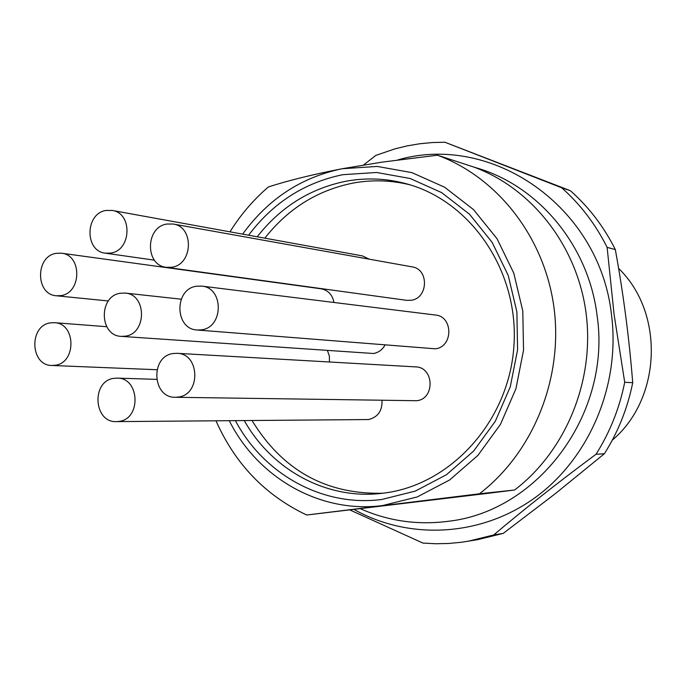 <?xml version="1.0" encoding="UTF-8"?>
<svg xmlns="http://www.w3.org/2000/svg" width="686" height="686" viewBox="0 0 686 686"><rect width="100%" height="100%" fill="white"/><g stroke="black" fill="none" stroke-linecap="round" stroke-linejoin="round"><path stroke-width="1.03" d="M363.537 164.992L375.902 155.353L395.025 148.828L407.278 145.861L419.721 143.76L432.283 142.551L444.914 142.242L570.418 190.734C588.905 207.129 603.877 226.74 615.325 249.567C623.394 293.9 629.191 338.275 632.715 382.694C627.561 408.324 618.112 432.009 604.375 453.738L555.428 493.577L503.25 533.374L477.799 539.633L461.541 542.257L448.67 543.475L435.781 543.749L422.953 543.08L349.294 509.681M397.648 159.975C491.442 132.475 599.59 206.246 611.483 314.634C620.564 384.332 589.9 457.348 535.903 497.05C481.812 536.718 409.859 540.542 354.405 509.672M503.25 533.374L493.706 534.96L467.963 541.297M493.706 534.96C524.413 508.969 558.515 482.078 596.014 454.278L604.375 453.738M632.715 382.694L624.706 382.282C619.484 408.264 609.923 432.266 596.014 454.278M624.706 382.282L614.073 314.351L607.127 247.38L615.325 249.567M487.549 493.38L306.693 515.014L479.428 493.791L514.629 489.993L487.549 493.38M235.444 420.698C263.741 474.258 322.789 507.237 381.793 499.477L415.287 491.107L446.475 474.712L473.666 451.028L495.343 421.221L510.273 386.835L517.587 349.723L516.884 311.898L508.223 275.429L492.102 242.287L469.49 214.212L441.655 192.612L410.151 178.506L376.64 172.478L342.846 174.681C304.438 182.587 273.019 202.764 248.606 235.212M244.31 420.629C271.442 469.138 325.104 499.108 379.332 493.611L383.363 493.165C450.368 485.268 508.429 421.856 513.831 347.262C519.731 272.711 471.917 201.555 406.918 183.917C386.698 178.377 366.375 177.485 345.933 181.241C310.115 188.513 280.54 207.026 257.207 236.781M410.228 184.886C391.2 180.178 372.112 179.578 352.973 183.093C317.395 190.296 288.017 208.655 264.83 238.162M381.999 400.375C382.394 410.785 377.909 417.174 368.554 419.549L116.483 421.616C93.442 422.868 91.127 380.764 114.065 378.312L117.177 378.123C139.875 377.66 141.462 419.275 118.789 421.436L116.483 421.616M55.086 365.278L51.879 365.475C30.013 365.664 28.778 325.421 50.532 322.857L54.477 322.686C76.017 323.175 76.609 362.997 55.086 365.278M60.865 295.615L56.466 295.777C35.329 294.757 35.209 256.067 56.303 253.323L61.431 253.203C82.217 254.883 81.728 293.145 60.865 295.615M110.755 253.083L105.421 253.185C84.447 251.299 85.03 213.329 106.064 210.456L112.17 210.431C132.75 212.986 131.523 250.493 110.755 253.083M173.129 224.022L412.029 266.854C429.17 269.015 428.338 298.41 411.077 300.288L406.721 300.339L166.406 267.334C144.823 265.491 145.295 226.895 166.921 224.039L173.129 224.022C194.275 226.62 193.1 264.667 171.774 267.231L166.406 267.334M201.693 286.105L435.353 315.02C453.309 316.323 453.3 346.996 435.327 348.805L197.225 330.009C174.57 329.297 173.961 288.943 196.539 286.225L201.693 286.105C223.91 287.648 223.739 327.419 201.478 329.837L197.225 330.009M177.031 353.316L415.613 366.89C434.178 367.027 435.224 398.995 416.702 400.718L175.35 397.28C152.035 398.026 150.105 356.051 173.309 353.504L177.031 353.316C199.952 353.427 201.084 394.844 178.197 397.083L175.35 397.28M384.949 345.144C382.291 349.826 378.458 352.613 373.476 353.504L121.302 336.372C99.178 335.934 98.424 295.898 120.462 293.231L125.161 293.085C146.898 294.268 146.958 333.808 125.195 336.191L121.302 336.372M612.272 440.18C661.596 398.583 664.674 312.902 618.601 268.389M570.418 190.734L561.697 187.775C580.399 204.385 595.542 224.245 607.127 247.38M561.697 187.775L444.914 142.242M242.655 234.132C268.055 199.06 301.214 177.262 342.134 168.747L382.231 162.11L437.497 155.208L474.18 167.187C532.285 188.641 577.38 246.3 586.118 313.425C594.771 380.533 565.924 450.891 514.629 489.993M229.278 420.741C257.987 477.945 320.165 513.72 382.522 505.573L417.285 496.93L449.656 479.951L477.893 455.393L500.411 424.463L515.923 388.773L523.529 350.246L522.792 310.972L513.78 273.122L497.033 238.728L473.537 209.607L444.639 187.227L411.943 172.632L377.171 166.424L342.134 168.747C312.533 174.518 287.949 180.59 268.38 186.969C253.383 199.823 240.589 214.778 229.99 231.834M437.497 155.208C497.985 177.563 545.027 237.982 554.099 308.451C563.103 378.904 532.936 452.794 479.428 493.791M306.693 515.014C265.396 495.403 235.169 464.01 216.013 420.844M252.045 420.569C282.452 470.313 326.03 494.537 382.762 493.243M327.479 350.666L329.391 356.12L329.452 361.985M61.431 253.203L321.108 288.806C328.174 290.229 332.461 294.791 333.971 302.475M112.17 210.431L362.414 255.895L369.282 259.188M473.794 167.058L479.814 168.893C540.885 188.178 588.785 247.354 597.052 315.337M360.767 508.901C388.653 521.146 417.877 525.27 448.43 521.274C539.453 511.01 611.689 412.252 597.06 315.423M156.957 369.728L51.879 365.475M108.354 300.974L56.466 295.777M154.453 260.174L105.421 253.185M156.562 379.358L117.177 378.123M106.733 326.708L54.477 322.686M181.198 299.182L125.161 293.085"/></g></svg>
